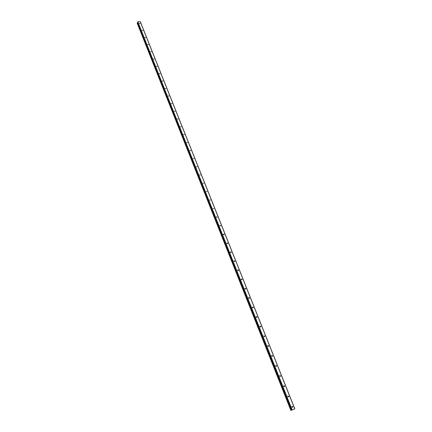 <?xml version="1.0" encoding="UTF-8"?>
<svg xmlns="http://www.w3.org/2000/svg" width="432" height="432" viewBox="0 0 432 432"><rect width="100%" height="100%" fill="white"/><g stroke="black" fill="none" stroke-linecap="round" stroke-linejoin="round"><path stroke-width="0.65" d="M292 406.971L292.016 406.463L292.864 406.615L292.847 407.128L292 406.971M291.962 406.609L292.178 407.225M287.863 396.581L287.874 396.085L288.722 396.23L288.711 396.722L287.863 396.581M287.825 396.236L288.052 396.841M283.765 386.289L283.775 385.814L284.623 385.949L284.612 386.429L283.765 386.289M283.727 385.965L283.97 386.559M279.709 376.099L279.715 375.635L280.568 375.77L280.562 376.234L279.709 376.099M279.666 375.797L279.925 376.375M275.692 366.012L275.697 365.564L276.55 365.688L276.545 366.136L275.692 366.012M275.648 365.731L275.918 366.293M271.717 356.017L271.717 355.585L272.57 355.709L272.57 356.141L271.717 356.017M271.674 355.763L271.955 356.308M267.775 346.124L267.775 345.708L268.628 345.821L268.634 346.243L267.775 346.124M267.732 345.892L268.024 346.421M263.876 336.328L263.871 335.923L264.73 336.037L264.735 336.442L263.876 336.328M263.833 336.118L264.13 336.625M260.015 326.624L260.01 326.23L260.863 326.338L260.874 326.738L260.015 326.624M259.972 326.435L260.28 326.927M256.187 317.018L256.181 316.634L257.04 316.737L257.045 317.126L256.187 317.018M256.149 316.85L256.462 317.32M252.401 307.498L252.391 307.125L253.249 307.228L253.26 307.6L252.401 307.498M252.364 307.352L252.677 307.805M248.648 298.069L248.638 297.713L249.496 297.81L249.507 298.172L248.648 298.069M248.611 297.95L248.929 298.377M244.928 288.733L244.917 288.382L245.776 288.479L245.786 288.83L244.928 288.733M244.901 288.635L245.219 289.04M241.245 279.482L241.234 279.142L242.093 279.239L242.104 279.58L241.245 279.482M241.223 279.407L241.537 279.79M237.6 270.319L237.584 269.989L238.442 270.081L238.459 270.41L237.6 270.319M237.578 270.265L237.892 270.626M233.987 261.241L233.971 260.923L234.824 261.009L234.841 261.333L233.987 261.241M233.977 261.209L234.279 261.549M230.407 252.25L230.386 251.937L231.244 252.023L231.26 252.337L230.407 252.25M230.402 252.239L230.699 252.553M226.859 243.34L226.838 243.032L227.696 243.119L227.713 243.427L226.859 243.34L227.151 243.643M223.344 234.511L223.322 234.214L224.181 234.301L224.197 234.592L223.344 234.511M223.36 234.549L223.636 234.814M219.861 225.763L219.839 225.477L220.698 225.558L220.714 225.844L219.861 225.763M216.41 217.096L216.389 216.815L217.264 217.177L216.41 217.096M212.992 208.505L213.845 208.586L212.992 208.505M209.601 199.994L210.454 200.075L209.601 199.994M206.248 191.56L207.095 191.641L206.248 191.56M202.916 183.2L203.769 183.276L202.916 183.2M199.616 174.911L200.47 174.992L199.616 174.911M196.349 166.703L197.197 166.779L196.349 166.703M193.109 158.566L193.957 158.641L193.109 158.566M189.896 150.498L190.744 150.574L189.896 150.498M186.716 142.501L187.558 142.576L186.716 142.501M183.557 134.573L184.399 134.649L183.557 134.573M180.43 126.716L181.273 126.792L180.43 126.716M177.331 118.924L178.168 119.005L177.331 118.924M174.258 111.202L175.09 111.283L174.258 111.202M171.207 103.545L172.044 103.626L171.207 103.545M168.183 95.953L169.02 96.034L168.183 95.953M165.191 88.425L166.023 88.506L165.191 88.425M162.216 80.962L163.048 81.043L162.216 80.962M159.273 73.559L160.099 73.645L159.273 73.559M156.352 66.22L157.178 66.307L156.352 66.22M153.452 58.946L154.278 59.033L153.452 58.946M150.579 51.727L151.405 51.813L150.579 51.727M147.733 44.572L148.554 44.658L147.733 44.572M144.904 37.476L145.724 37.562L144.904 37.476M142.101 30.434L142.922 30.526L142.101 30.434M139.325 23.452L140.141 23.544L139.325 23.452M238.167 270.664L238.459 270.41M137.57 22.172L137.835 21.773L140.319 21.686L294.824 408.839L291.719 410.114L137.57 22.172L291.719 410.114M137.776 22.685L137.176 23.166L290.866 410.4L291.708 410.081M137.176 23.166L290.876 410.395L137.176 23.144M140.222 21.6L294.764 408.872M276.529 366.147L276.08 366.363M280.541 376.24L280.076 376.45M284.11 386.635L284.607 386.446M137.581 22.815L291.443 410.179M137.624 22.783L291.503 410.157M137.668 21.881L291.951 410.033M137.835 21.773L292.178 409.946M137.214 23.047L290.957 410.368M137.246 23.015L291.006 410.351M137.273 22.999L291.044 410.335M137.311 22.982L291.092 410.319M137.749 22.707L291.67 410.092M137.57 22.129L291.74 410.108M234.841 261.333L234.565 261.581M242.104 279.58L241.796 279.833M245.786 288.83L245.462 289.084M249.507 298.172L249.161 298.426M253.26 307.6L252.898 307.854M257.045 317.126L256.667 317.374M260.874 326.738L260.474 326.986M264.735 336.442L264.319 336.69M268.634 346.243L268.202 346.486M272.57 356.141L272.122 356.378M288.711 396.722L288.193 396.922M292.847 407.128L292.313 407.311"/></g></svg>
